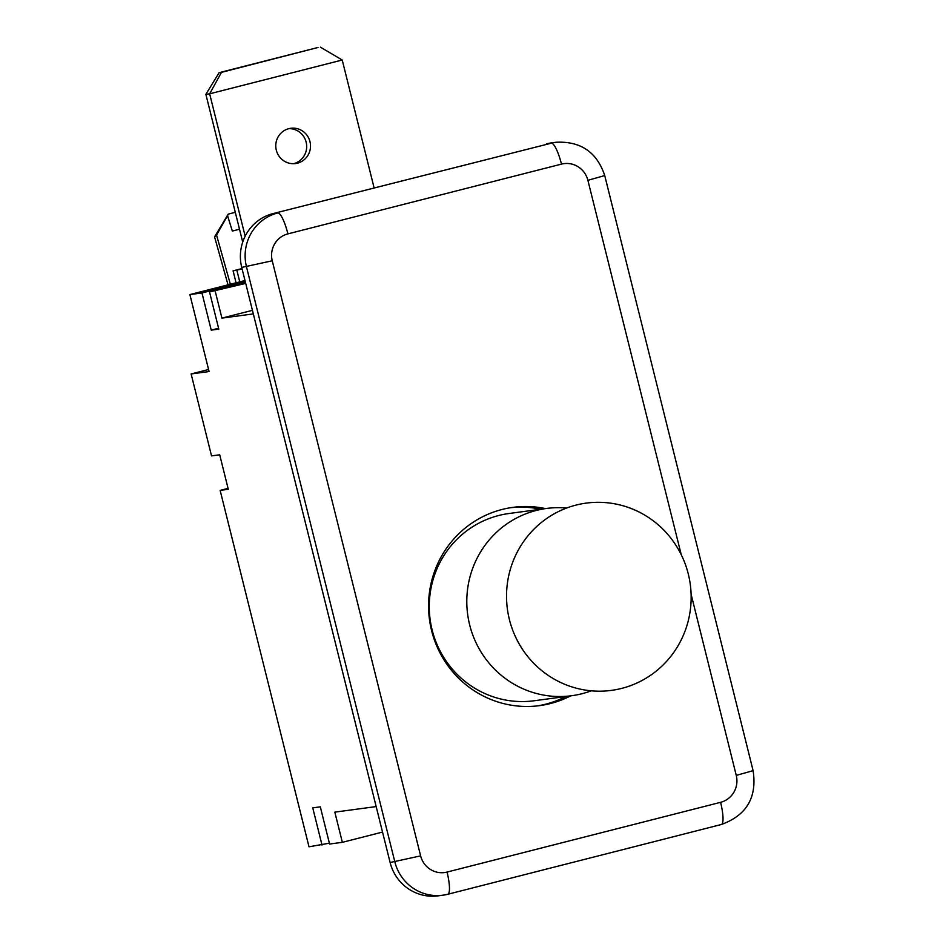 <?xml version="1.0" encoding="UTF-8"?>
<svg xmlns="http://www.w3.org/2000/svg" width="943" height="943" viewBox="0 0 943 943"><rect width="100%" height="100%" fill="white"/><g stroke="black" fill="none" stroke-linecap="round" stroke-linejoin="round"><path stroke-width="1.41" d="M566.696 508.029A94.465 92.261 82.3 0 0 546.527 508.466A94.465 92.261 82.3 0 0 467.657 614.376A94.465 92.261 82.3 0 0 571.682 695.722A94.465 92.261 82.3 0 0 581.949 693.73A94.465 92.261 82.3 0 0 591.249 690.818M571.682 695.722L534.139 700.767A94.465 92.261 -97.7 0 1 430.126 619.421A94.465 92.261 -97.7 0 1 508.984 513.511L546.527 508.466M621.685 688.39A94.465 92.261 82.3 0 0 664.874 531.192A94.465 92.261 82.3 0 0 509.963 570.68A94.465 92.261 82.3 0 0 621.685 688.39M239.51 229.22L232.332 231.059L227.475 215.44L228.206 214.132L235.29 212.328M228.206 214.132L214.568 236.87L216.548 235.078L230.363 284.256M227.841 215.098L216.548 235.078M228.041 284.845L214.568 236.87M329.366 843.183L309.009 846.802L220.143 490.395L228.3 489.299L219.707 454.797L211.538 455.893L191.111 373.958L209.087 371.542L189.897 294.57L245.003 280.519M189.897 294.57L201.967 292.955L245.345 281.886M245.557 282.747L209.535 291.941L245.722 283.395M376.163 806.583L334.836 812.135L342.356 842.323L382.528 832.08M342.356 842.323L329.59 844.032L320.314 806.843L312.746 807.856L322.011 845.058M215.204 291.175L221.923 318.121L252.441 310.341M221.923 318.121L253.325 313.901M587.89 180.313L604.722 175.563C596.931 152.188 580.758 141.085 556.193 142.252A44.451 43.413 82.3 0 0 551.36 143.183L273.081 213.578A44.451 43.413 82.3 0 0 241.738 267.423L272.244 260.787A22.231 21.713 -97.7 0 1 287.91 233.864L561.474 164.117A22.231 21.713 -97.7 0 1 587.89 180.313L681.247 554.72M273.081 213.578L551.36 143.183A22.231 4.739 75.7 0 1 561.474 164.117M556.193 142.252L551.466 142.888A44.451 43.413 82.3 0 0 546.634 143.819M570.692 695.851A100.029 97.695 -97.7 0 1 550.488 703.525A100.029 97.695 -97.7 0 1 539.608 705.635A100.029 97.695 -97.7 0 1 429.478 619.504A100.029 97.695 -97.7 0 1 512.98 507.358A100.029 97.695 -97.7 0 1 545.537 508.595M320.384 47.15L342.226 60.01L209.652 93.817L221.475 72.363L318.015 47.468L219.118 72.682L205.869 94.324L242.716 242.092M236.08 282.794L233.098 270.841L242.021 268.555M293.603 163.681A17.787 17.363 82.3 0 0 293.662 163.669A17.787 17.363 82.3 0 0 288.9 128.649M242.127 268.991L233.098 270.841M205.869 94.324L209.652 93.817L245.156 236.21M219.118 72.682L221.475 72.363M374.088 187.822L342.226 60.01M297.446 163.163A17.787 17.363 -97.7 0 1 275.934 148.216A17.787 17.363 -97.7 0 1 290.774 128.283A17.787 17.363 -97.7 0 1 310.188 142.605A17.787 17.363 -97.7 0 1 297.446 163.163M236.882 270.335L239.758 281.863M537.239 705.918A100.029 97.695 82.3 0 0 545.761 704.162A100.029 97.695 82.3 0 0 565.965 696.488M540.811 509.232A100.029 97.695 82.3 0 0 510.623 507.711M691.101 594.243L736.259 775.405A22.231 21.713 -97.7 0 1 720.593 802.328L447.041 872.075A22.231 21.713 -97.7 0 1 420.625 855.879L390.119 862.515L241.738 267.423M390.119 862.515A44.451 43.413 82.3 0 0 438.118 895.85L442.845 895.213A44.451 43.413 82.3 0 0 447.677 894.282M220.143 490.395L228.076 488.368M209.535 291.941L218.8 329.131L211.232 330.144L201.967 292.955M211.232 330.144L218.587 328.27M191.111 373.958L208.58 369.503M736.259 775.405L753.103 770.655L604.722 175.563M720.593 802.328A22.231 4.739 75.7 0 1 721.371 824.5M447.041 872.075A22.231 4.739 75.7 0 1 447.795 894.259L442.845 895.213A44.451 43.413 82.3 0 1 394.846 861.89L246.477 266.786A44.451 43.413 82.3 0 1 277.808 212.941A22.231 4.739 75.7 0 1 287.91 233.864M420.625 855.879L272.244 260.787M447.795 894.259L721.36 824.5C746.597 815.365 757.182 797.413 753.103 770.655"/></g></svg>
